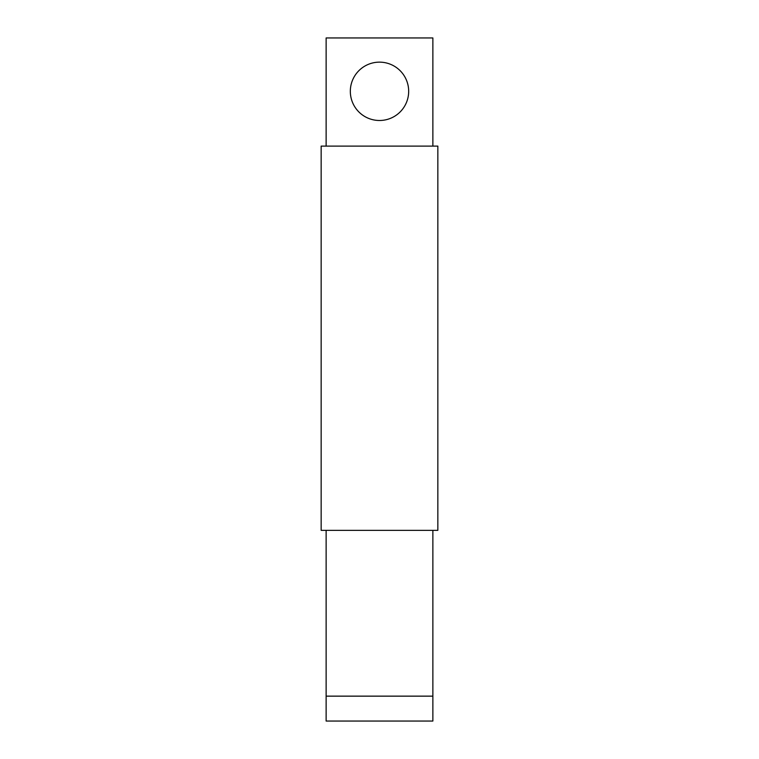 <?xml version="1.0" encoding="UTF-8"?>
<svg xmlns="http://www.w3.org/2000/svg" width="759" height="759" viewBox="0 0 759 759"><rect width="100%" height="100%" fill="white"/><g stroke="black" fill="none" stroke-linecap="round" stroke-linejoin="round"><path stroke-width="1.14" d="M326.133 146.107L326.133 37.95L432.867 37.95L432.867 146.107M408.674 91.317A29.174 29.174 0 0 0 379.5 62.143A29.174 29.174 0 0 0 350.326 91.317A29.174 29.174 0 0 0 379.5 120.491A29.174 29.174 0 0 0 408.674 91.317M326.133 530.351L326.133 721.05L432.867 721.05L432.867 530.351M321.152 146.107L437.848 146.107L437.848 530.351L321.152 530.351L321.152 146.107M326.133 696.145L432.867 696.145"/></g></svg>
